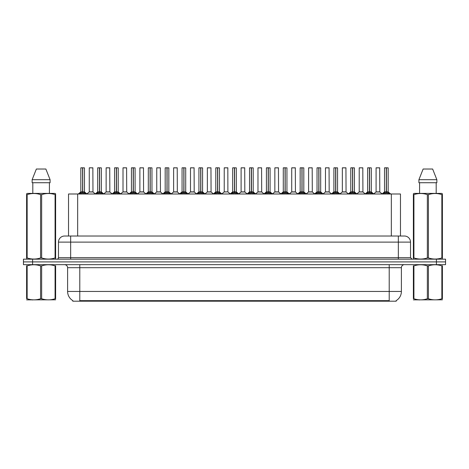 <?xml version="1.0" encoding="UTF-8"?>
<svg xmlns="http://www.w3.org/2000/svg" width="469" height="469" viewBox="0 0 469 469"><rect width="100%" height="100%" fill="white"/><g stroke="black" fill="none" stroke-linecap="round" stroke-linejoin="round"><path stroke-width="0.7" d="M66.838 236.024L68.527 236.024L68.527 193.996L400.473 193.996L400.473 236.024M396.211 300.594L396.211 301.198L72.789 301.198L72.789 300.594M72.877 300.647A10.658 10.658 0 0 1 67.606 291.448L79.789 291.448L79.789 300.647L389.211 300.647L389.211 291.448L401.394 291.448L401.394 267.693A3.043 3.043 0 0 1 404.436 264.651M67.606 291.448L67.606 267.693C67.43 265.847 66.416 264.833 64.564 264.651M396.123 300.647A10.658 10.658 0 0 0 401.394 291.448M445.55 264.651L445.55 261.907L23.45 261.907L23.45 264.651L32.584 264.651L32.584 261.907L23.45 261.907L23.45 259.169L32.584 259.169L32.584 261.907L445.55 261.907L445.55 264.651L32.584 264.651M410.527 242.115L58.473 242.115A6.091 6.091 0 0 1 64.564 236.024L404.436 236.024A6.091 6.091 0 0 1 410.527 242.115L410.527 257.645L412.052 259.169M58.473 242.115L58.473 257.645A1.524 1.524 0 0 1 56.948 259.169M445.55 259.169L445.55 261.907L445.55 259.169L32.584 259.169M79.472 194.066L80.58 192.9L82.573 191.868L82.573 192.952L82.679 167.802L84.479 167.867L84.479 191.862L82.732 191.868L84.731 192.9L85.839 194.066M82.732 191.868L82.732 192.952L82.732 191.868M82.579 167.802L80.826 167.867L82.626 167.802L82.679 191.862M82.626 167.802L80.885 167.802M84.479 167.867L82.732 167.802M80.826 167.867L80.826 191.862L82.573 191.868L80.826 191.862L78.288 193.996M82.573 167.867L82.655 191.862M82.046 167.802L83.265 167.802M82.732 167.867L82.732 191.862L84.537 191.985L82.937 191.985M84.731 192.9L84.731 193.996L82.732 192.952M82.573 192.952L80.58 194.002L80.58 192.9M91.549 191.862L89.21 191.985L92.973 191.985L92.856 167.802L89.262 167.867L89.262 191.862L92.915 191.862L91.009 191.862M91.062 167.802L89.321 167.802M96.344 194.066L97.452 192.9L99.446 191.868L99.446 192.952L99.551 167.802L101.351 167.867L101.351 191.862L99.604 191.868L101.603 192.9L102.711 194.066M99.604 191.868L99.604 192.952L99.604 191.868M99.446 167.802L97.699 167.867L99.498 167.802L99.551 191.862M99.498 167.802L97.757 167.802M101.351 167.867L99.604 167.802M97.699 167.867L97.699 191.862L99.446 191.868L97.699 191.862L95.16 193.996M99.446 167.867L99.528 191.862M98.918 167.802L100.137 167.802M99.604 167.867L99.604 191.862L101.41 191.985L99.803 191.985M101.603 192.9L101.603 193.996L99.604 192.952M99.446 192.952L97.452 194.002L97.452 192.9M113.217 194.066L114.325 192.9L116.318 191.868L116.318 192.952L116.423 167.802L118.223 167.867L118.223 191.862L116.476 191.868L118.475 192.9L119.583 194.066M116.476 191.868L116.476 192.952L116.476 191.868M116.318 167.802L114.571 167.867L116.371 167.802L116.423 191.862M116.371 167.802L114.629 167.802M118.223 167.867L116.476 167.802M114.571 167.867L114.571 191.862L116.318 191.868L114.571 191.862L112.032 193.996M116.318 167.867L116.4 191.862M115.79 167.802L117.004 167.802M116.476 167.867L116.476 191.862L118.282 191.985L116.675 191.985M118.475 192.9L118.475 193.996L116.476 192.952M116.318 192.952L114.325 194.002L114.325 192.9M130.083 194.066L131.191 192.9L133.19 191.868L133.19 192.952L133.296 167.802L135.095 167.867L135.095 191.862L133.348 191.868L135.348 192.9L136.45 194.066M133.348 191.868L133.348 192.952L133.348 191.868M133.19 167.802L131.443 167.867L133.243 167.802L133.296 191.862M133.243 167.802L131.502 167.802M135.095 167.867L133.348 167.802M131.443 167.867L131.443 191.862L133.19 191.868L131.443 191.862L128.905 193.996M133.19 167.867L133.266 191.862M132.663 167.802L133.876 167.802M133.348 167.867L133.348 191.862L135.154 191.985L133.548 191.985M135.348 192.9L135.348 193.996L133.348 192.952M133.19 192.952L131.191 194.002L131.191 192.9M146.955 194.066L148.063 192.9L150.062 191.868L150.062 192.952L150.168 167.802L151.968 167.867L151.968 191.862L150.221 191.868L152.214 192.9L153.322 194.066M150.221 191.868L150.221 192.952L150.221 191.868M150.062 167.802L148.315 167.867L150.115 167.802L150.168 191.862M150.115 167.802L148.374 167.802M151.968 167.867L150.221 167.802M148.315 167.867L148.315 191.862L150.062 191.868L148.315 191.862L145.777 193.996M150.062 167.867L150.139 191.862M149.529 167.802L150.748 167.802M150.221 167.867L150.221 191.862L152.026 191.985L150.42 191.985M152.214 192.9L152.214 193.996L150.221 192.952M150.062 192.952L148.063 194.002L148.063 192.9M108.421 191.862L106.076 191.985L109.846 191.985L109.728 167.802L106.135 167.867L106.135 191.862L109.787 191.862L107.882 191.862M107.934 167.802L106.193 167.802M125.293 191.862L122.948 191.985L126.718 191.985L126.601 167.802L123.007 167.867L123.007 191.862L126.659 191.862L124.754 191.862M124.807 167.802L123.066 167.802M142.166 191.862L139.821 191.985L143.59 191.985L143.473 167.802L139.879 167.867L139.879 191.862L143.532 191.862L141.626 191.862M141.099 167.802L139.938 167.802M55.618 299.82L26.61 299.867M55.618 298.946L55.618 298.747C55.618 300.219 55.618 300.219 55.618 298.747L55.078 298.747L55.078 265.882C50.623 264.405 46.144 264.405 41.653 265.882L40.574 265.882C36.119 264.405 31.64 264.405 27.149 265.882L26.61 265.882C26.61 264.405 26.61 264.405 26.61 265.882L26.61 265.683M41.653 265.882L41.653 298.747C46.109 300.219 50.588 300.219 55.078 298.747M41.653 298.747L40.574 298.747L40.574 265.882M55.618 265.683L55.618 265.882C55.618 264.405 55.618 264.405 55.618 265.882L55.078 265.882M55.618 265.882L55.618 298.747M27.149 265.882L27.149 298.747L26.61 298.747L26.61 265.882M27.149 298.747C31.605 300.219 36.084 300.219 40.574 298.747M26.61 298.747C26.61 300.219 26.61 300.219 26.61 298.747M442.39 299.82L413.382 299.867M442.39 298.946L442.39 298.747C442.39 300.219 442.39 300.219 442.39 298.747L441.851 298.747L441.851 265.882C437.395 264.405 432.916 264.405 428.426 265.882L427.347 265.882C422.891 264.405 418.412 264.405 413.922 265.882L413.382 265.882C413.382 264.405 413.382 264.405 413.382 265.882L413.382 265.683M428.426 265.882L428.426 298.747C432.881 300.219 437.36 300.219 441.851 298.747M428.426 298.747L427.347 298.747L427.347 265.882M442.39 265.683L442.39 265.882C442.39 264.405 442.39 264.405 442.39 265.882L441.851 265.882M442.39 265.882L442.39 298.747M413.922 265.882L413.922 298.747L413.382 298.747L413.382 265.882M413.922 298.747C418.377 300.219 422.856 300.219 427.347 298.747M413.382 298.747C413.382 300.219 413.382 300.219 413.382 298.747M55.43 259.169L55.618 257.938L55.078 257.938L55.078 194.617C50.623 193.14 46.144 193.14 41.653 194.617L40.574 194.617C36.119 193.14 31.64 193.14 27.149 194.617L26.61 194.617L26.61 193.779L27.313 193.386L26.61 193.779L26.61 258.319M41.653 194.617L41.653 257.938C46.109 259.41 50.588 259.41 55.078 257.938M41.653 257.938L40.574 257.938L40.574 194.617M27.149 194.617L27.149 257.938C31.605 259.41 36.084 259.41 40.574 257.938M27.149 257.938L26.61 257.938L26.797 259.169M55.618 197.953L55.618 193.779L54.914 193.386L55.618 193.779L55.618 194.617L55.078 194.617M54.914 193.386L27.313 193.386M32.807 182.728L32.807 193.386M49.421 193.386L49.421 182.728L49.421 193.386M45.868 169.022L50.083 179.68L50.083 182.728L32.144 182.728L32.144 179.68L36.359 169.022L32.144 179.68L50.083 179.68L45.868 169.022L36.359 169.022M55.618 258.319L55.618 194.617M442.203 259.169L442.39 257.938L441.851 257.938L441.851 194.617C437.395 193.14 432.916 193.14 428.426 194.617L427.347 194.617C422.891 193.14 418.412 193.14 413.922 194.617L413.382 194.617L413.382 193.779L414.086 193.386L413.382 193.779L413.382 258.319M428.426 194.617L428.426 257.938C432.881 259.41 437.36 259.41 441.851 257.938M428.426 257.938L427.347 257.938L427.347 194.617M413.922 194.617L413.922 257.938C418.377 259.41 422.856 259.41 427.347 257.938M413.922 257.938L413.382 257.938L413.57 259.169M442.39 197.953L442.39 193.779L441.687 193.386L442.39 193.779L442.39 194.617L441.851 194.617M441.687 193.386L414.086 193.386M419.579 182.728L419.579 193.386M436.193 193.386L436.193 182.728M436.856 182.728L436.856 179.68L436.856 182.728L418.917 182.728L418.917 179.68L423.132 169.022L418.917 179.68L436.856 179.68L432.641 169.022L423.132 169.022M442.39 258.319L442.39 194.617M432.641 169.022L436.856 179.68M163.828 194.066L164.936 192.9L166.935 191.868L166.935 192.952L167.04 167.802L168.84 167.867L168.84 191.862L167.093 191.868L169.086 192.9L170.194 194.066M167.093 191.868L167.093 192.952L167.093 191.868M166.935 167.802L165.188 167.867L166.987 167.802L167.04 191.862M166.987 167.802L165.246 167.802M168.84 167.867L167.087 167.802M165.188 167.867L165.188 191.862L166.935 191.868L165.188 191.862L162.643 193.996M166.935 167.867L167.011 191.862M166.401 167.802L167.621 167.802M167.093 167.867L167.093 191.862L168.893 191.985L167.292 191.985M169.086 192.9L169.086 193.996L167.093 192.952M166.935 192.952L164.936 194.002L164.936 192.9M180.7 194.066L181.808 192.9L183.807 191.868L183.807 192.952L183.912 167.802L185.712 167.867L185.712 191.862L183.965 191.868L185.959 192.9L187.067 194.066M183.965 191.868L183.965 192.952L183.965 191.868M183.807 167.802L182.06 167.867L183.86 167.802L183.912 191.862M183.86 167.802L182.119 167.802M185.712 167.867L183.959 167.802M182.06 167.867L182.06 191.862L183.807 191.868L182.06 191.862L179.516 193.996M183.807 167.867L183.883 191.862M183.273 167.802L184.493 167.802M183.965 167.867L183.965 191.862L185.765 191.985L184.165 191.985M185.959 192.9L185.959 193.996L183.965 192.952M183.807 192.952L181.808 194.002L181.808 192.9M197.572 194.066L198.68 192.9L200.679 191.868L200.679 192.952L200.785 167.802L202.585 167.867L202.585 191.862L200.838 191.868L202.831 192.9L203.939 194.066M200.838 191.868L200.838 192.952L200.838 191.868M200.679 167.802L198.926 167.867L200.732 167.802L200.785 191.862M200.732 167.802L198.991 167.802M202.585 167.867L200.832 167.802M198.926 167.867L198.926 191.862L200.679 191.868L198.932 191.862L196.388 193.996M200.679 167.867L200.755 191.862M200.146 167.802L201.365 167.802M200.838 167.867L200.838 191.862L202.637 191.985L201.037 191.985M202.831 192.9L202.831 193.996L200.838 192.952M200.679 192.952L198.68 194.002L198.68 192.9M159.038 191.862L156.693 191.985L160.462 191.985L160.345 167.802L156.752 167.867L156.752 191.862L160.404 191.862L158.499 191.862M157.965 167.802L156.81 167.802M175.91 191.862L173.565 191.985L177.329 191.985L177.218 167.802L173.624 167.867L173.624 191.862L177.276 191.862L175.371 191.862M174.837 167.802L173.682 167.802M192.782 191.862L190.437 191.985L194.201 191.985L194.084 167.802L190.496 167.867L190.496 191.862L194.148 191.862L192.243 191.862M191.71 167.802L190.555 167.802M214.444 194.066L215.552 192.9L217.546 191.868L217.546 192.952L217.657 167.802L219.457 167.867L219.457 191.862L217.71 191.868L219.703 192.9L220.811 194.066M217.71 191.868L217.71 192.952L217.71 191.868M217.552 167.802L215.799 167.867L217.604 167.802L217.657 191.862M217.604 167.802L215.863 167.802M219.457 167.867L217.704 167.802M215.799 167.867L215.799 191.862L217.546 191.868L215.804 191.862L213.26 193.996M217.546 167.867L217.628 191.862M217.018 167.802L218.237 167.802M217.71 167.867L217.71 191.862L219.51 191.985L217.909 191.985M219.703 192.9L219.703 193.996L217.71 192.952M217.546 192.952L215.552 194.002L215.552 192.9M231.317 194.066L232.425 192.9L234.418 191.868L234.418 192.952L234.529 167.802L236.329 167.867L236.329 191.862L234.582 191.868L236.575 192.9L237.683 194.066M234.582 191.868L234.582 192.952L234.582 191.868M234.424 167.802L232.671 167.867L234.471 167.802L234.529 191.862M234.471 167.802L232.735 167.802M236.329 167.867L234.576 167.802M232.671 167.867L232.671 191.862L234.418 191.868L232.671 191.862L230.132 193.996M234.418 167.867L234.5 191.862M233.89 167.802L235.11 167.802M234.582 167.867L234.582 191.862L236.382 191.985L234.781 191.985M236.575 192.9L236.575 193.996L234.582 192.952M234.418 192.952L232.425 194.002L232.425 192.9M248.189 194.066L249.297 192.9L251.29 191.868L251.29 192.952L251.396 167.802L253.201 167.867L253.201 191.862L251.454 191.868L253.448 192.9L254.556 194.066M251.454 191.868L251.454 192.952L251.454 191.868M249.543 167.867L251.343 167.802L251.372 191.862L249.543 191.862L251.29 191.862L251.29 167.867L249.543 167.867L249.543 191.862L247.005 193.996M251.343 167.802L249.608 167.802M253.201 167.867L251.448 167.802M250.763 167.802L251.982 167.802M251.454 167.867L251.454 191.862L253.254 191.985L251.654 191.985M253.448 192.9L253.448 193.996L251.454 192.952M251.29 192.952L249.297 194.002L249.297 192.9M265.061 194.066L266.169 192.9L268.162 191.868L268.162 192.952L268.268 167.802L270.074 167.867L270.074 191.862L268.321 191.868L270.32 192.9L271.428 194.066M268.526 191.985L270.126 191.985L268.321 191.868L268.321 192.952L268.321 167.802M268.168 167.802L266.415 167.867L268.215 167.802L268.268 191.862M268.215 167.802L266.48 167.802M266.415 167.867L266.415 191.862L268.162 191.868L266.415 191.862L263.877 193.996M268.162 167.867L268.245 191.862M267.635 167.802L268.854 167.802M270.32 192.9L270.32 193.996L268.321 192.952M268.162 192.952L266.169 194.002L266.169 192.9M281.933 194.066L283.042 192.9L285.035 191.868L285.035 192.952L285.14 167.802L286.94 167.867L286.94 191.862L285.193 191.868L287.192 192.9L288.3 194.066M285.193 191.868L285.193 192.952L285.193 191.868M285.041 167.802L283.288 167.867L285.088 167.802L285.14 191.862M285.088 167.802L283.346 167.802M286.94 167.867L285.193 167.802M283.288 167.867L283.288 191.862L285.035 191.868L283.288 191.862L280.749 193.996M285.035 167.867L285.117 191.862M284.507 167.802L285.727 167.802M285.193 167.867L285.193 191.862L286.999 191.985L285.398 191.985M287.192 192.9L287.192 193.996L285.193 192.952M285.035 192.952L283.042 194.002L283.042 192.9M209.655 191.862L207.31 191.985L211.073 191.985L210.956 167.802L207.362 167.867L207.362 191.862L211.021 191.862L209.115 191.862M208.582 167.802L207.427 167.802M227.887 191.862L227.828 167.802L224.235 167.867L224.235 191.862L227.893 191.862L225.982 191.862M225.454 167.802L224.299 167.802M226.527 191.862L224.235 191.862L221.849 193.873M243.399 191.862L241.054 191.985L244.818 191.985L244.701 167.802L241.107 167.867L241.107 191.862L244.765 191.862L242.854 191.862M242.326 167.802L241.172 167.802M260.272 191.862L257.927 191.985L261.69 191.985L261.573 167.802L257.979 167.867L257.979 191.862L261.638 191.862L259.726 191.862M259.199 167.802L258.044 167.802M277.138 191.862L274.799 191.985L278.563 191.985L278.445 167.802L274.852 167.867L274.852 191.862L278.504 191.862L276.599 191.862M276.071 167.802L274.916 167.802M298.806 194.066L299.914 192.9L301.907 191.868L301.907 192.952L302.013 167.802L303.812 167.867L303.812 191.862L302.065 191.868L304.064 192.9L305.172 194.066M302.065 191.868L302.065 192.952L302.065 191.868M301.913 167.802L300.16 167.867L301.96 167.802L302.013 191.862M301.96 167.802L300.219 167.802M303.812 167.867L302.065 167.802M300.16 167.867L300.16 191.862L301.907 191.868L300.16 191.862L297.622 193.996M301.907 167.867L301.989 191.862M301.379 167.802L302.599 167.802M302.065 167.867L302.065 191.862L303.871 191.985L302.265 191.985M304.064 192.9L304.064 193.996L302.065 192.952M301.907 192.952L299.914 194.002L299.914 192.9M315.678 194.066L316.786 192.9L318.779 191.868L318.779 192.952L318.885 167.802L320.685 167.867L320.685 191.862L318.938 191.868L320.937 192.9L322.045 194.066M318.938 191.868L318.938 192.952L318.938 191.868M318.779 167.802L317.032 167.867L318.832 167.802L318.885 191.862M318.832 167.802L317.091 167.802M320.685 167.867L318.938 167.802M317.032 167.867L317.032 191.862L318.779 191.868L317.032 191.862L314.494 193.996M318.779 167.867L318.861 191.862M318.252 167.802L319.471 167.802M318.938 167.867L318.938 191.862L320.743 191.985L319.137 191.985M320.937 192.9L320.937 193.996L318.938 192.952M318.779 192.952L316.786 194.002L316.786 192.9M332.55 194.066L333.652 192.9L335.652 191.868L335.652 192.952L335.757 167.802L337.557 167.867L337.557 191.862L335.81 191.868L337.809 192.9L338.917 194.066M335.81 191.868L335.81 192.952L335.81 191.868M333.905 167.867L335.704 167.802L335.734 191.862L333.905 191.862L335.652 191.862L335.652 167.867L333.905 167.867L333.905 191.862L331.366 193.996M335.704 167.802L333.963 167.802M337.557 167.867L335.81 167.802M335.124 167.802L336.337 167.802M335.81 167.867L335.81 191.862L337.616 191.985L336.009 191.985M337.809 192.9L337.809 193.996L335.81 192.952M335.652 192.952L333.652 194.002L333.652 192.9M349.417 194.066L350.525 192.9L352.524 191.868L352.524 192.952L352.629 167.802L354.429 167.867L354.429 191.862L352.682 191.868L354.675 192.9L355.783 194.066M352.682 191.868L352.682 192.952L352.682 191.868M352.524 167.802L350.777 167.867L352.577 167.802L352.629 191.862M352.577 167.802L350.835 167.802M354.429 167.867L352.682 167.802M350.777 167.867L350.777 191.862L352.524 191.868L350.777 191.862L348.238 193.996M352.524 167.867L352.6 191.862M351.996 167.802L353.21 167.802M352.682 167.867L352.682 191.862L354.488 191.985L352.881 191.985M354.675 192.9L354.675 193.996L352.682 192.952M352.524 192.952L350.525 194.002L350.525 192.9M366.289 194.066L367.397 192.9L369.396 191.868L369.396 192.952L369.502 167.802L371.301 167.867L371.301 191.862L369.554 191.868L371.548 192.9L372.656 194.066M369.554 191.868L369.554 192.952L369.554 191.868M369.396 167.802L367.649 167.867L369.449 167.802L369.502 191.862M369.449 167.802L367.708 167.802M371.301 167.867L369.554 167.802M367.649 167.867L367.649 191.862L369.396 191.868L367.649 191.862L365.111 193.996M369.396 167.867L369.472 191.862M368.863 167.802L370.082 167.802M369.554 167.867L369.554 191.862L371.36 191.985L369.754 191.985M371.548 192.9L371.548 193.996L369.554 192.952M369.396 192.952L367.397 194.002L367.397 192.9M383.161 194.066L384.269 192.9L386.268 191.868L386.268 192.952L386.374 167.802L388.174 167.867L388.174 191.862L386.427 191.868L388.42 192.9L389.528 194.066M386.427 191.868L386.427 192.952L386.427 191.868M386.268 167.802L384.521 167.867L386.321 167.802L386.374 191.862M386.321 167.802L384.58 167.802M388.174 167.867L386.421 167.802M384.521 167.867L384.521 191.862L386.268 191.868L384.521 191.862L381.977 193.996M386.268 167.867L386.345 191.862M385.735 167.802L386.954 167.802M386.427 167.867L386.427 191.862L388.226 191.985L386.626 191.985M388.42 192.9L388.42 193.996L386.427 192.952M386.268 192.952L384.269 194.002L384.269 192.9M294.01 191.862L291.671 191.985L295.435 191.985L295.318 167.802L291.724 167.867L291.724 191.862L295.376 191.862L293.471 191.862M292.943 167.802L291.782 167.802M310.883 191.862L308.538 191.985L312.307 191.985L312.19 167.802L308.596 167.867L308.596 191.862L312.248 191.862L310.343 191.862M309.816 167.802L308.655 167.802M327.755 191.862L325.41 191.985L329.179 191.985L329.062 167.802L325.468 167.867L325.468 191.862L329.121 191.862L327.215 191.862M326.688 167.802L325.527 167.802M344.627 191.862L342.282 191.985L346.052 191.985L345.934 167.802L342.341 167.867L342.341 191.862L345.993 191.862L344.088 191.862M343.56 167.802L342.399 167.802M361.499 191.862L359.154 191.985L362.924 191.985L362.807 167.802L359.213 167.867L359.213 191.862L362.865 191.862L360.96 191.862M360.432 167.802L359.272 167.802M378.372 191.862L376.027 191.985L379.79 191.985L379.679 167.802L376.085 167.867L376.085 191.862L379.738 191.862L377.832 191.862M377.299 167.802L376.144 167.802M387.992 301.198L387.992 300.594M81.008 301.198L81.008 300.594M77.666 236.024L77.666 193.996M391.334 236.024L391.334 193.996M389.211 264.651L389.211 267.693L67.606 267.693M401.394 267.693L389.211 267.693L389.211 291.448L79.789 291.448L79.789 264.651M436.416 264.651L436.416 259.169M70.655 259.169L70.655 236.024M58.473 257.645L410.527 257.645M398.345 236.024L398.345 259.169M82.374 191.985L80.774 191.985M80.258 193.175L80.258 193.996M85.047 193.175L85.047 193.996M92.915 167.867L89.262 167.867M99.246 191.985L97.64 191.985M97.13 193.175L97.13 193.996M101.92 193.175L101.92 193.996M116.119 191.985L114.512 191.985M114.002 193.175L114.002 193.996M118.792 193.175L118.792 193.996M132.991 191.985L131.384 191.985M130.874 193.175L130.874 193.996M135.664 193.175L135.664 193.996M149.863 191.985L148.257 191.985M147.747 193.175L147.747 193.996M152.536 193.175L152.536 193.996M109.787 167.867L106.135 167.867M126.659 167.867L123.007 167.867M143.532 167.867L139.879 167.867M166.735 191.985L165.129 191.985M164.619 193.175L164.619 193.996M169.409 193.175L169.409 193.996M183.602 191.985L182.001 191.985M181.491 193.175L181.491 193.996M186.281 193.175L186.281 193.996M200.474 191.985L198.874 191.985M198.364 193.175L198.364 193.996M203.153 193.175L203.153 193.996M160.404 167.867L156.752 167.867M177.276 167.867L173.624 167.867M194.148 167.867L190.496 167.867M217.346 191.985L215.746 191.985M215.23 193.175L215.23 193.996M220.025 193.175L220.025 193.996M234.219 191.985L232.618 191.985M232.102 193.175L232.102 193.996M236.898 193.175L236.898 193.996M251.091 191.985L249.49 191.985M248.975 193.175L248.975 193.996M253.77 193.175L253.77 193.996M267.963 191.985L266.363 191.985M270.074 167.867L268.321 167.867M265.847 193.175L265.847 193.996M270.636 193.175L270.636 193.996M284.835 191.985L283.235 191.985M282.719 193.175L282.719 193.996M287.509 193.175L287.509 193.996M211.021 167.867L207.362 167.867M227.893 191.862L224.182 191.985M227.893 167.867L224.235 167.867M244.765 167.867L241.107 167.867M261.638 167.867L257.979 167.867M278.504 167.867L274.852 167.867M301.708 191.985L300.107 191.985M299.591 193.175L299.591 193.996M304.381 193.175L304.381 193.996M318.58 191.985L316.974 191.985M316.464 193.175L316.464 193.996M321.253 193.175L321.253 193.996M335.452 191.985L333.846 191.985M333.336 193.175L333.336 193.996M338.126 193.175L338.126 193.996M352.325 191.985L350.718 191.985M350.208 193.175L350.208 193.996M354.998 193.175L354.998 193.996M369.197 191.985L367.59 191.985M367.08 193.175L367.08 193.996M371.87 193.175L371.87 193.996M386.063 191.985L384.463 191.985M383.953 193.175L383.953 193.996M388.742 193.175L388.742 193.996M295.376 167.867L291.724 167.867M312.248 167.867L308.596 167.867M329.121 167.867L325.468 167.867M345.993 167.867L342.341 167.867M362.865 167.867L359.213 167.867M379.738 167.867L376.085 167.867M84.537 191.985L87.023 193.996M89.21 191.985L86.871 193.873M92.973 191.985L95.307 193.873M101.41 191.985L103.889 193.996M118.282 191.985L120.762 193.996M135.154 191.985L137.634 193.996M152.026 191.985L154.506 193.996M106.076 191.985L103.743 193.873M109.846 191.985L112.179 193.873M122.948 191.985L120.615 193.873M126.718 191.985L129.051 193.873M139.821 191.985L137.487 193.873M143.59 191.985L145.923 193.873M32.865 299.779L32.525 299.978M419.638 299.779L419.298 299.978M168.893 191.985L171.378 193.996M185.765 191.985L188.251 193.996M202.637 191.985L205.123 193.996M156.693 191.985L154.36 193.873M160.462 191.985L162.796 193.873M173.565 191.985L171.232 193.873M177.329 191.985L179.668 193.873M190.437 191.985L188.104 193.873M194.201 191.985L196.54 193.873M219.51 191.985L221.995 193.996M236.382 191.985L238.868 193.996M253.254 191.985L255.74 193.996M270.126 191.985L272.612 193.996M286.999 191.985L289.484 193.996M207.31 191.985L204.976 193.873M211.073 191.985L213.413 193.873M227.946 191.985L230.285 193.873M241.054 191.985L238.715 193.873M244.818 191.985L247.151 193.873M257.927 191.985L255.587 193.873M261.69 191.985L264.024 193.873M274.799 191.985L272.46 193.873M278.563 191.985L280.896 193.873M303.871 191.985L306.357 193.996M320.743 191.985L323.223 193.996M337.616 191.985L340.095 193.996M354.488 191.985L356.968 193.996M371.36 191.985L373.84 193.996M388.226 191.985L390.712 193.996M291.671 191.985L289.332 193.873M295.435 191.985L297.768 193.873M308.538 191.985L306.204 193.873M312.307 191.985L314.64 193.873M325.41 191.985L323.077 193.873M329.179 191.985L331.513 193.873M342.282 191.985L339.949 193.873M346.052 191.985L348.385 193.873M359.154 191.985L356.821 193.873M362.924 191.985L365.257 193.873M376.027 191.985L373.693 193.873M379.79 191.985L382.129 193.873"/></g></svg>
